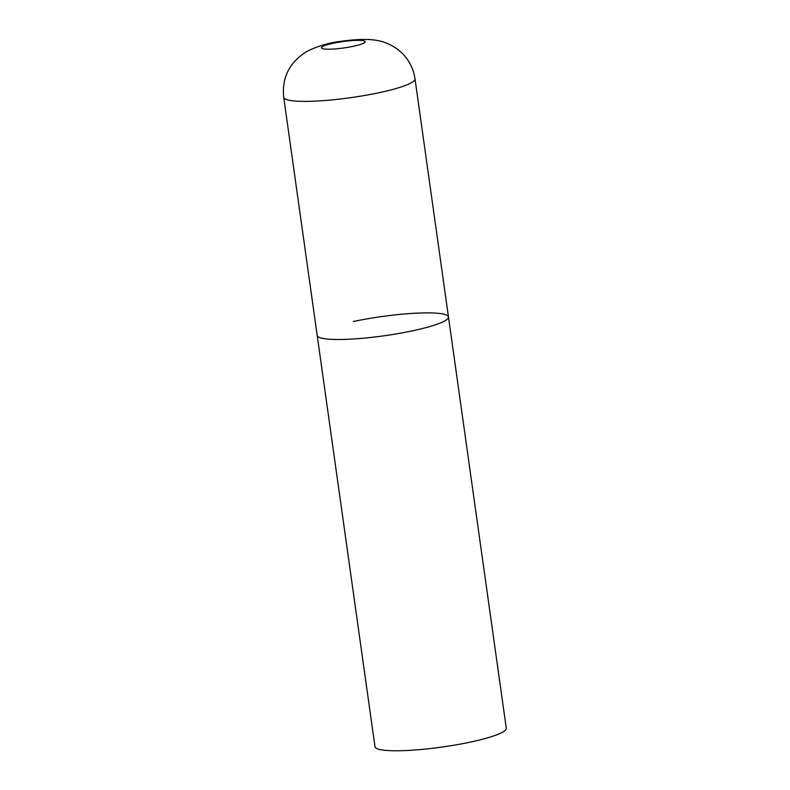 <?xml version="1.0" encoding="UTF-8"?>
<svg xmlns="http://www.w3.org/2000/svg" width="790" height="790" viewBox="0 0 790 790"><rect width="100%" height="100%" fill="white"/><g stroke="black" fill="none" stroke-linecap="round" stroke-linejoin="round"><path stroke-width="1.19" d="M324.206 338.643A66.291 9.687 -8 0 0 398.683 333.489A66.291 9.687 -8 0 0 448.473 316.958A66.291 9.687 172 0 1 412.4 330.852A66.291 9.687 172 0 1 317.185 335.404A66.291 9.687 -8 0 0 324.206 338.643M353.258 321.52A66.291 9.687 172 0 1 448.473 316.958L415.007 78.842C413.604 69.392 409.645 61.195 403.117 54.243C394.398 45.07 383.022 41.179 375.793 40.26C369.374 39.006 356.201 39.164 342.821 41.1C329.894 42.384 317.659 45.968 306.105 51.854C289.179 62.874 281.714 78.022 283.719 97.298A66.291 9.687 -8 0 0 290.75 100.537A66.291 9.687 -8 0 0 365.217 95.383A66.291 9.687 -8 0 0 415.007 78.842M448.473 316.958L506.281 728.242A66.291 9.687 172 0 1 470.208 742.136A66.291 9.687 172 0 1 374.993 746.698L283.719 97.298M323.742 48.931A22.1 3.229 -8 0 0 353.14 46.334A22.1 3.229 -8 0 0 362.827 40.626A22.1 3.229 -8 0 0 333.42 43.223A22.1 3.229 -8 0 0 323.742 48.931"/></g></svg>
